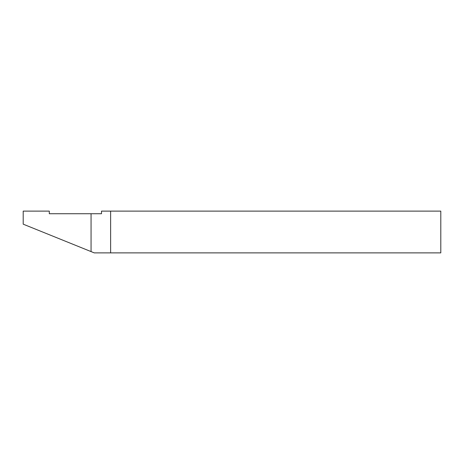 <?xml version="1.0" encoding="UTF-8"?>
<svg xmlns="http://www.w3.org/2000/svg" width="464" height="464" viewBox="0 0 464 464"><rect width="100%" height="100%" fill="white"/><g stroke="black" fill="none" stroke-linecap="round" stroke-linejoin="round"><path stroke-width="0.7" d="M91.06 251.587L23.2 224.17L23.2 211.12L49.3 211.12L49.3 213.73L101.5 213.73L101.5 211.12L110.635 211.12L110.635 252.88L94.262 252.88L91.06 251.587L91.06 213.73M110.635 211.12L440.8 211.12L440.8 252.88L110.635 252.88"/></g></svg>
